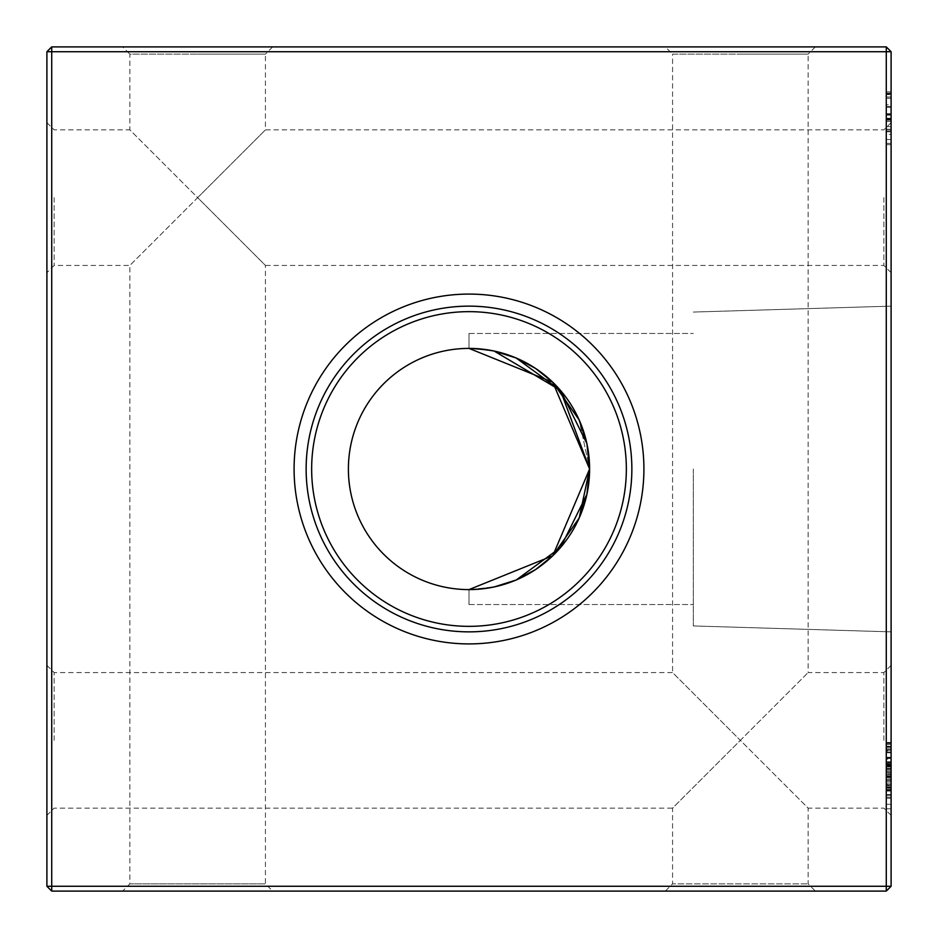 <?xml version="1.0" encoding="UTF-8"?>
<svg xmlns="http://www.w3.org/2000/svg" width="938" height="938" viewBox="0 0 938 938"><rect width="100%" height="100%" fill="white"/><g stroke="black" fill="none" stroke-linecap="round" stroke-linejoin="round"><path stroke-width="0.7" stroke-dasharray="4.69 3.52" d="M891.1 197.648L891.1 272.665L891.1 197.648M883.866 197.648L883.866 265.431L883.866 197.648M891.1 740.352L891.1 815.368L891.1 740.352M883.866 740.352L883.866 672.569L883.866 740.352M46.9 197.648L46.9 272.665L46.9 197.648M54.134 197.648L54.134 265.431L54.134 197.648M46.9 740.352L46.9 815.368L46.9 740.352M54.134 740.352L54.134 672.569L54.134 740.352M891.1 272.665L883.866 265.431L265.431 265.431L197.648 197.648L265.431 129.878L197.648 197.648L265.431 265.431L265.431 883.866L272.665 891.1L122.632 891.1L129.878 883.866L265.431 883.866L129.878 883.866L129.878 265.431L197.648 197.648L129.878 129.878L129.878 54.134L197.648 54.134L129.878 54.134L122.632 46.9L197.648 46.9L122.632 46.9M891.1 815.368L883.866 808.122L808.122 808.122L740.352 740.352L808.122 672.569L740.352 740.352L808.122 808.122L808.122 883.866L815.368 891.1L665.335 891.1L672.569 883.866L808.122 883.866L672.569 883.866L672.569 808.122L740.352 740.352L672.569 672.569L672.569 54.134L740.352 54.134L672.569 54.134L665.335 46.9L740.352 46.9L665.335 46.9M891.1 665.335L883.866 672.569L808.122 672.569L808.122 54.134L740.352 54.134L808.122 54.134L815.368 46.9L740.352 46.9L815.368 46.9M891.1 122.632L883.866 129.878L265.431 129.878L265.431 54.134L197.648 54.134L265.431 54.134L272.665 46.9L197.648 46.9L272.665 46.9M46.9 122.632L54.134 129.878L129.878 129.878L197.648 197.648L129.878 265.431L54.134 265.431L46.9 272.665M46.9 665.335L54.134 672.569L672.569 672.569L740.352 740.352L672.569 808.122L54.134 808.122L46.9 815.368M891.1 469L891.1 631.86L891.1 469M693.311 469L693.311 625.939L693.311 469M469 589.603L469 604.553L469 589.603L481.898 588.912L469 589.603L469 604.553L469 589.603L469 604.553L469 589.603L481.898 588.912L469 589.603L469 604.553L469 589.603L494.091 586.965L516.193 579.989L494.091 586.965L469 589.603L494.091 586.965L516.193 579.989M494.174 586.942L516.275 579.954M586.907 494.338L589.603 469A120.603 120.603 0 0 1 469 589.603A120.603 120.603 0 0 1 348.397 469A120.603 120.603 0 0 1 469 348.397A120.603 120.603 0 0 1 589.603 469L579.203 517.987L552.67 555.859L579.192 518.011L589.603 469L579.203 517.987L552.67 555.859M535.61 569.53L552.787 555.742M535.68 569.483L516.123 580.012M643.914 469A174.914 174.914 0 0 1 469 643.914A174.914 174.914 0 0 1 294.086 469A174.914 174.914 0 0 1 469 294.086A174.914 174.914 0 0 1 643.914 469M631.86 469A162.86 162.86 0 0 1 469 631.86A162.86 162.86 0 0 1 306.14 469A162.86 162.86 0 0 1 469 306.14A162.86 162.86 0 0 1 631.86 469M626.35 469A157.35 157.35 0 0 1 469 626.35A157.35 157.35 0 0 1 311.651 469A157.35 157.35 0 0 1 469 311.651A157.35 157.35 0 0 1 626.35 469M886.281 764.693L886.281 795.26L886.281 786.888L886.281 791.074L891.1 791.074L891.1 786.888L891.1 795.26L891.1 791.074L886.281 791.074L886.281 786.888L891.1 786.888L891.1 790.757L891.1 757.259L891.1 795.26L891.1 743.084L891.1 795.26L891.1 757.259L891.1 795.26L891.1 757.259L891.1 795.26L891.1 786.888L886.281 786.888L886.281 761.762L886.281 790.757L891.1 790.757L891.1 783.019L891.1 795.26L891.1 742.439L891.1 808.791L891.1 743.084L891.1 795.26L891.1 757.259L891.1 794.615L891.1 757.259L891.1 794.615L891.1 761.762L891.1 794.615L891.1 761.762L891.1 790.757L891.1 761.762L891.1 790.757L891.1 761.762L891.1 790.757L891.1 761.762L891.1 790.757L891.1 761.762L891.1 790.757L886.281 790.757L886.281 776.394L891.1 776.359L886.281 776.359L886.281 795.26L891.1 795.26L886.281 795.26L886.281 776.16L891.1 776.16L886.281 776.16L886.281 757.259L891.1 757.259L886.281 757.259L886.281 764.693L891.1 764.693M886.281 93.882L886.281 143.385L891.1 143.385L891.1 91.842L891.1 144.663L891.1 91.842L891.1 144.663L891.1 91.842L891.1 143.385L891.1 93.132L891.1 143.385L891.1 107.143L891.1 143.385L886.281 143.385L886.281 93.132L891.1 93.132L886.281 93.132L886.281 93.882L891.1 93.882M891.1 886.281L891.1 51.719L886.281 51.719L886.281 886.281L51.719 886.281L51.719 51.719L886.281 51.719L886.281 46.9L51.719 46.9L51.719 51.719L46.9 51.719L46.9 886.281L51.719 891.1L886.281 891.1L891.1 886.281L886.281 886.281L886.281 891.1M886.281 743.388L886.281 794.615L886.281 742.439L886.281 746.32L891.1 746.32L891.1 742.439L891.1 750.166L891.1 746.32L886.281 746.32L886.281 742.439L891.1 742.439L886.281 742.439L886.281 746.32L891.1 746.32L886.281 746.32L886.281 750.166L891.1 750.166L886.281 750.166L886.281 742.439L886.281 743.388L891.1 743.388M891.1 144.663L891.1 118.27L891.1 144.663L886.281 144.663L886.281 129.374L891.1 129.374L886.281 129.374L886.281 91.842L891.1 91.842L886.281 91.842L886.281 94.574L891.1 94.574L886.281 94.574L886.281 114.87L891.1 114.87L886.281 114.389L891.1 114.389L886.281 114.389L886.281 129.28L891.1 129.28L886.281 129.28L886.281 144.663L891.1 144.663L886.281 144.663L886.281 91.842L886.281 144.663L886.281 118.27L891.1 118.27L891.1 97.001L891.1 139.516L891.1 118.258L886.281 118.27L886.281 91.842L891.1 91.842L886.281 91.842L886.281 144.663M886.281 765.009L886.281 794.615L891.1 794.615L891.1 744.373L891.1 794.615L891.1 758.385L891.1 794.615L886.281 794.615L891.1 794.615L886.281 794.615L891.1 794.615L886.281 794.615L891.1 794.615L886.281 794.615L891.1 794.615L886.281 794.615L891.1 794.615L886.281 794.615L886.281 762.406L891.1 762.406L886.281 762.406L886.281 794.615L886.281 743.084L891.1 743.084L886.281 743.084L886.281 794.615L891.1 794.615L886.281 794.615L891.1 794.615L886.281 794.615L886.281 788.272L891.1 788.272L886.281 788.272L886.281 795.26L886.281 763.333L891.1 763.333L886.281 763.333L886.281 757.259L891.1 757.259L886.281 757.259L886.281 763.309L891.1 763.309L886.281 763.309L886.281 790.757L886.281 776.336L891.1 776.336L886.281 776.336L886.281 761.762L891.1 761.762L886.281 761.762L886.281 776.394L886.281 761.762L891.1 761.762L886.281 761.762L886.281 776.207L891.1 776.207L886.281 776.207L886.281 790.757L891.1 790.757L886.281 790.757L886.281 784.848L891.1 784.848L886.281 784.848L886.281 781.342L891.1 781.342L886.281 781.342L886.281 777.555L891.1 777.555L886.281 777.555L886.281 772.549L891.1 772.549L886.281 772.549L886.281 766.885L891.1 766.885L886.281 766.885L886.281 757.259L886.281 765.009L891.1 765.009M122.632 891.1L272.665 891.1M665.335 891.1L815.368 891.1M494.091 351.035L469 348.397L494.091 351.035L516.193 358.011L494.091 351.035L481.862 349.088L469 348.397L481.862 349.088L469 348.397L469 333.447L469 348.397L469 333.447L469 348.397L469 333.447L469 348.397L469 333.447L469 348.397L494.091 351.035L516.146 357.999M586.871 443.522L589.603 469L579.203 420.013L589.603 469M579.098 419.79L552.716 382.188M535.68 368.517L516.041 357.953M535.61 368.47L552.787 382.258L535.61 368.458M46.9 886.281L51.719 886.281L51.719 891.1M886.281 46.9L891.1 51.719M51.719 46.9L46.9 51.719M886.281 798.308L886.281 757.259L886.281 764.318L886.281 757.904L891.1 757.904L886.281 757.904L891.1 757.904L886.281 757.904L891.1 757.904L886.281 757.904L891.1 757.904L886.281 757.904L886.281 762.406L891.1 762.406L886.281 762.406L886.281 757.904L891.1 757.904L886.281 757.904L891.1 757.904L886.281 757.904L886.281 764.517L891.1 764.517L886.281 764.517L886.281 757.259L891.1 757.259L886.281 757.259L886.281 762.477L891.1 762.477L886.281 762.477L886.281 765.631L891.1 765.631L886.281 765.631L886.281 761.762L891.1 761.762L886.281 761.762L886.281 766.709L891.1 766.709L886.281 766.709L886.281 770.039L891.1 770.039L886.281 770.039L886.281 773.827L891.1 773.827L886.281 773.827L886.281 778.974L891.1 778.974L886.281 778.974L886.281 784.649L891.1 784.649L886.281 784.649L886.281 795.26L891.1 795.26L886.281 795.26L886.281 757.259L886.281 794.615L886.281 757.904L891.1 757.904L886.281 757.904L886.281 798.308L891.1 798.308M886.281 768.996L891.1 768.996L886.281 768.996M886.281 771.493L891.1 771.493L886.281 771.493M886.281 748.078L891.1 748.078M886.281 746.941L891.1 746.941M886.281 752.804L891.1 752.804M886.281 764.095L886.281 795.26L886.281 757.259L886.281 795.26L886.281 776.359L891.1 776.394L886.281 776.394L891.1 776.359L886.281 776.359L886.281 764.095L891.1 764.095M886.281 743.084L891.1 743.084L886.281 743.084M886.281 790.288L891.1 790.288L886.281 790.288M886.281 746.179L886.281 794.615L891.1 794.615L886.281 794.615L891.1 794.615L886.281 794.615L886.281 757.904L891.1 757.904L886.281 757.904L886.281 794.615L891.1 794.615L886.281 794.615L891.1 794.615L886.281 794.615L886.281 744.373L891.1 744.373L886.281 744.373L886.281 746.179L891.1 746.179M886.281 759.112L886.281 794.615L886.281 757.904L886.281 764.282L891.1 764.318L886.281 764.282L886.281 759.112L891.1 759.112M886.281 808.791L891.1 808.791M886.281 797.194L891.1 797.194L886.281 797.194M886.281 804.288L891.1 804.288M886.281 787.58L891.1 787.58M886.281 766.123L886.281 794.615L886.281 761.762L886.281 794.615L886.281 761.762L886.281 776.16L891.1 776.136L886.281 776.16L886.281 790.757L891.1 790.757L886.281 790.757L886.281 776.394L886.281 795.26L891.1 795.26L886.281 795.26L891.1 795.26L886.281 795.26L886.281 776.359L891.1 776.359L886.281 776.394L886.281 757.259L891.1 757.259L886.281 757.259L891.1 757.259L886.281 757.259L886.281 766.123L891.1 766.123M886.281 776.054L891.1 776.054M886.281 784.309L886.281 757.259L886.281 768.21L886.281 761.762L891.1 761.762L886.281 761.762L891.1 761.762L886.281 761.762L891.1 761.762L886.281 761.762L886.281 790.757L891.1 790.757L886.281 790.757L886.281 784.309L891.1 784.309M886.281 790.113L891.1 790.113M886.281 776.324L891.1 776.324M886.281 742.439L891.1 742.439M886.281 746.32L886.281 750.166L886.281 746.32M886.281 783.019L891.1 783.019M886.281 785.129L891.1 785.129M886.281 764.482L891.1 764.482M886.281 777.227L891.1 777.227L886.281 777.227M886.281 772.713L891.1 772.713L886.281 772.713M886.281 765.209L891.1 765.209M886.281 770.133L891.1 770.133M886.281 750.928L886.281 789.468L886.281 750.928L891.1 750.928L891.1 749.521L891.1 789.468L891.1 750.928M886.281 749.521L891.1 749.521L886.281 749.521M886.281 789.468L891.1 789.468M886.281 770.121L891.1 770.121M886.281 788.19L891.1 788.19M886.281 139.516L886.281 129.55L886.281 139.516L891.1 139.516L886.281 139.516L886.281 119.548L886.281 129.55L891.1 129.55L886.281 129.55L886.281 139.516L886.281 97.001L886.281 139.516L891.1 139.516M886.281 119.548L891.1 119.548L886.281 119.548L886.281 129.55L886.281 119.548M886.281 91.842L886.281 126.63L891.1 126.63L891.1 104.81L891.1 126.63L886.281 126.63L886.281 121.471L891.1 121.471L886.281 121.471L886.281 126.63L891.1 126.63L886.281 126.63L886.281 121.471L891.1 121.471L886.281 121.471L886.281 126.63L891.1 126.63L886.281 126.63L886.281 121.471L891.1 121.471L886.281 121.471L886.281 126.63L891.1 126.63L886.281 126.63L886.281 121.471L891.1 121.471L886.281 121.471L886.281 126.63L891.1 126.63L886.281 126.63L886.281 131.789L891.1 131.789L886.281 131.789L886.281 91.842L891.1 91.842M886.281 129.55L891.1 129.55L886.281 129.55M886.281 106.604L891.1 106.604M886.281 119.361L891.1 119.361M886.281 120.193L891.1 120.193M886.281 106.627L886.281 115.14L886.281 106.627L891.1 106.627L891.1 98.279L891.1 115.14L891.1 106.627M886.281 98.279L891.1 98.279L886.281 98.279M886.281 115.14L891.1 115.14L886.281 115.14M886.281 115.034L891.1 115.034M886.281 97.001L891.1 97.001M886.281 118.258L891.1 118.258L886.281 118.258M886.281 130.886L891.1 130.886M886.281 131.789L891.1 131.789L886.281 131.789L886.281 143.385L891.1 143.385L886.281 143.385L886.281 131.789M886.281 104.81L886.281 126.63L886.281 104.81L891.1 104.81M886.281 126.63L891.1 126.63L886.281 126.63L891.1 126.63L886.281 126.63L886.281 121.471L891.1 121.471L886.281 121.471L886.281 126.63M886.281 134.357L886.281 93.132L886.281 143.385L891.1 143.385L886.281 143.385L886.281 93.132L891.1 93.132L886.281 93.132L886.281 134.357L891.1 134.357M886.281 107.225L886.281 143.385L886.281 93.132L891.1 93.132L886.281 93.132L891.1 93.132L886.281 93.132L886.281 113.744L891.1 113.744L886.281 113.744L886.281 93.132L891.1 93.132L886.281 93.132L886.281 143.385L891.1 143.385L886.281 143.385L886.281 107.225L891.1 107.225M886.281 107.143L886.281 143.385L891.1 143.385L886.281 143.385L886.281 107.143L891.1 107.143M886.281 143.385L891.1 143.385L886.281 143.385L891.1 143.385L886.281 143.385L886.281 118.903L891.1 118.903L886.281 118.903L886.281 143.385M886.281 757.904L891.1 757.904L886.281 757.904M886.281 757.259L891.1 757.259M886.281 785.598L886.281 744.373L886.281 794.615L891.1 794.615L886.281 794.615L891.1 794.615L886.281 794.615L891.1 794.615L886.281 794.615L891.1 794.615L886.281 794.615L886.281 744.373L891.1 744.373L886.281 744.373L886.281 785.598L891.1 785.598M886.281 776.394L891.1 776.394M886.281 765.865L891.1 765.865M886.281 768.21L891.1 768.21M886.281 761.762L891.1 761.762M886.281 786.794L891.1 786.794M886.281 776.558L891.1 776.558M886.281 786.888L891.1 786.888M886.281 795.26L886.281 791.074L886.281 795.26L891.1 795.26M886.281 744.373L891.1 744.373L886.281 744.373M886.281 758.467L886.281 794.615L891.1 794.615L886.281 794.615L886.281 758.467L891.1 758.467M886.281 794.615L886.281 758.385L886.281 794.615L891.1 794.615M886.281 758.385L891.1 758.385M886.281 775.867L891.1 775.867L886.281 775.867M886.281 777.344L891.1 777.344L886.281 777.344M886.281 781.342L891.1 781.342L886.281 781.342M886.281 752.03L891.1 752.03M886.281 787.041L891.1 787.041M886.281 789.491L891.1 789.491M886.281 114.776L891.1 114.776L886.281 114.776M886.281 774.729L891.1 774.729L886.281 774.706M886.281 780.334L891.1 780.334M886.281 775.949L891.1 775.949M886.281 779.173L891.1 779.173M693.311 625.939L891.1 631.86L693.311 625.939M469 604.553L693.311 604.553L469 604.553M469 333.447L693.311 333.447L469 333.447M693.311 312.061L891.1 306.14L693.311 312.061"/><path stroke-width="1.41" d="M516.123 580.012L494.091 586.965L481.898 588.912L494.174 586.942M516.275 579.954L560.549 547.511L586.907 494.338M552.787 555.742L579.203 517.987L586.871 494.478L579.192 518.011L552.787 555.742L579.203 517.987L589.603 469L560.432 390.349L494.091 351.035L481.862 349.088L469 348.397L552.752 382.223L589.603 469A120.603 120.603 0 0 0 469 348.397A120.603 120.603 0 0 0 348.397 469A120.603 120.603 0 0 0 469 589.603A120.603 120.603 0 0 0 589.603 469L552.787 555.742L469 589.603M516.193 579.989L535.61 569.542M552.67 555.859L535.68 569.483M481.898 588.912L494.091 586.965L516.041 580.047L494.091 586.965L481.898 588.912M589.603 469.106L586.895 494.408L589.603 469.106M294.086 469A174.914 174.914 0 0 0 469 643.914A174.914 174.914 0 0 0 643.914 469A174.914 174.914 0 0 0 469 294.086A174.914 174.914 0 0 0 294.086 469M306.14 469A162.86 162.86 0 0 0 469 631.86A162.86 162.86 0 0 0 631.86 469A162.86 162.86 0 0 0 469 306.14A162.86 162.86 0 0 0 306.14 469M311.651 469A157.35 157.35 0 0 0 469 626.35A157.35 157.35 0 0 0 626.35 469A157.35 157.35 0 0 0 469 311.651A157.35 157.35 0 0 0 311.651 469M891.1 51.719L891.1 886.281L886.281 891.1L51.719 891.1L51.719 886.281L886.281 886.281L886.281 51.719L51.719 51.719L51.719 886.281L46.9 886.281L46.9 51.719L51.719 51.719L51.719 46.9L886.281 46.9L891.1 51.719L886.281 51.719L886.281 46.9M516.146 357.999L560.49 390.419L586.895 443.592L589.603 469M586.871 443.522L579.098 419.79M552.716 382.188L535.68 368.517M516.041 357.953L494.091 351.035L481.862 349.088L494.091 351.035L516.041 357.953L494.091 351.035M516.193 358.011L535.61 368.47L516.193 358.011M552.787 382.258L579.203 420.013L552.787 382.258M886.281 891.1L886.281 886.281L891.1 886.281M46.9 886.281L51.719 891.1M46.9 51.719L51.719 46.9"/></g></svg>
